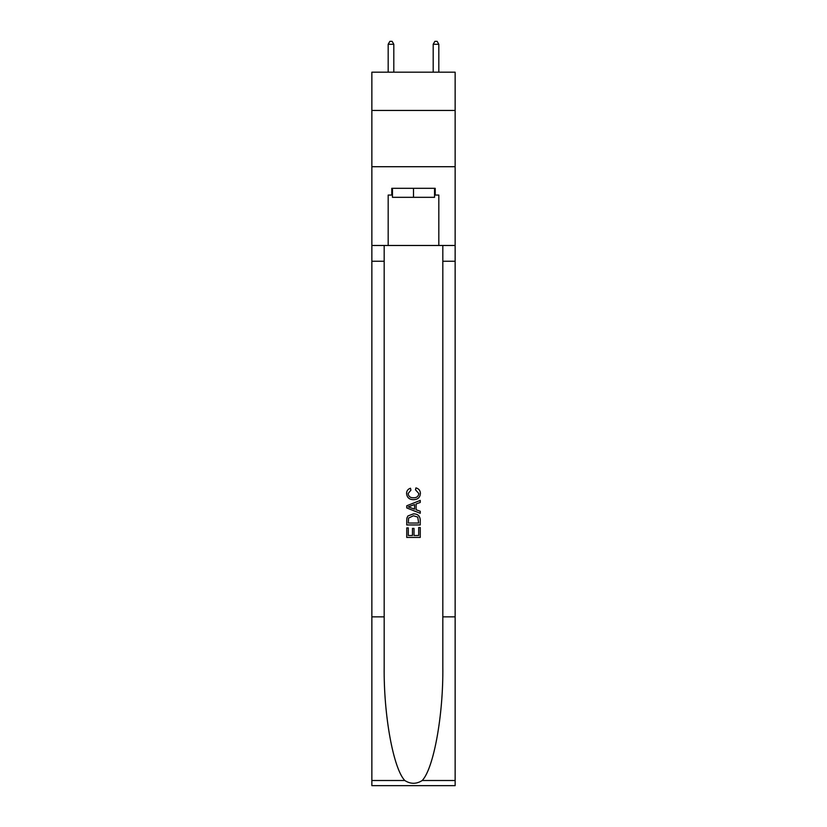 <?xml version="1.0" encoding="UTF-8"?>
<svg xmlns="http://www.w3.org/2000/svg" width="827" height="827" viewBox="0 0 827 827"><rect width="100%" height="100%" fill="white"/><g stroke="black" fill="none" stroke-linecap="round" stroke-linejoin="round"><path stroke-width="1.24" d="M455.139 110.446L455.139 72.187L371.861 72.187L371.861 110.446L455.139 110.446L455.139 166.713L371.861 166.713L371.861 110.446M434.547 188.318L434.547 197.322L392.453 197.322L392.453 188.318M413.5 188.318L413.5 197.322M418.689 527.543L418.689 535.503L414.017 535.503L418.689 535.503L418.689 527.543L420.25 527.543L420.25 537.416L406.739 537.416L406.739 527.895L406.739 537.416M412.456 528.412L412.456 535.503L408.3 535.503L412.456 535.503L412.456 528.412L414.017 528.412L414.017 535.503M407.907 515.976L406.936 517.94L407.907 515.976L413.417 513.867C417.738 513.846 420.013 515.934 420.25 520.111L420.25 524.949L406.739 524.949L406.739 520.328L406.739 524.949M415.919 487.899L415.474 489.801L415.919 487.899C418.782 488.643 420.281 490.483 420.416 493.409C420.054 497.554 417.718 499.642 413.397 499.673L413.397 499.673C409.241 499.58 406.967 497.503 406.574 493.45L406.574 493.45C406.636 490.783 407.949 489.046 410.492 488.24L410.905 490.153L408.125 493.543C408.528 496.458 410.285 497.864 413.386 497.761C416.55 497.926 418.369 496.541 418.865 493.585L415.485 489.801M422.204 780.512L455.139 780.512L455.139 785.65L371.861 785.65L371.861 616.849L384.183 616.849L384.183 667.038C383.583 715.004 393.321 768.583 404.796 780.512C410.595 784.213 416.394 784.213 422.204 780.512C433.679 768.583 443.417 715.004 442.817 667.038L442.817 245.485M406.739 505.783L406.739 507.933L420.25 513.288L406.739 507.933L406.739 505.783L420.25 500.418L406.739 505.783M442.817 616.849L455.139 616.849L455.139 166.713M371.861 616.849L371.861 166.713M384.183 245.485L384.183 616.849M455.139 780.512L455.139 616.849M371.861 245.485L388.183 245.485L388.183 195.069L392.453 195.069M434.547 195.069L435.219 195.069L435.219 188.318L391.781 188.318L391.781 195.069M435.219 195.069L438.817 195.069L438.817 245.485L455.139 245.485M388.183 245.485L438.817 245.485M420.25 500.418L420.25 502.444L416.095 503.974L416.095 509.732L420.25 511.272L420.25 513.288M410.792 507.778L414.534 509.163L414.534 504.553L408.3 506.858L410.792 507.778M414.534 504.553L414.534 509.163M406.739 520.328L406.936 517.94M417.728 517.071L418.689 523.046L417.728 517.071L413.386 515.769L408.579 518.074L408.3 523.046L418.689 523.046L408.3 523.046M406.739 527.895L408.3 527.895L408.3 535.503M393.807 72.187L393.807 44.276L388.183 44.276L388.183 72.187M388.183 44.276L389.868 41.35L392.122 41.35L393.807 44.276M438.817 72.187L438.817 44.276L433.193 44.276L433.193 72.187M433.193 44.276L434.878 41.35L437.132 41.35L438.817 44.276M442.817 261.239L455.139 261.239M384.183 261.239L371.861 261.239M371.861 780.512L404.796 780.512"/></g></svg>
